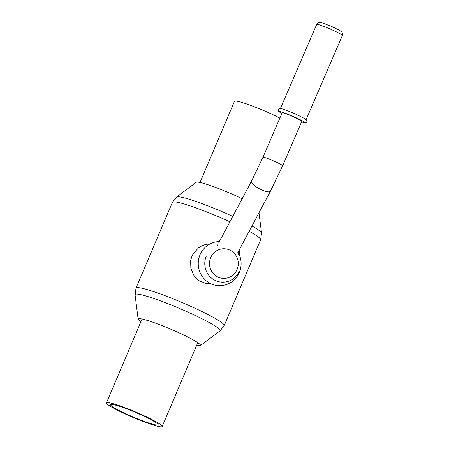 <?xml version="1.0" encoding="UTF-8"?>
<svg xmlns="http://www.w3.org/2000/svg" width="449" height="449" viewBox="0 0 449 449"><rect width="100%" height="100%" fill="white"/><g stroke="black" fill="none" stroke-linecap="round" stroke-linejoin="round"><path stroke-width="0.67" d="M197.706 345.64A33.871 3.351 -157 0 0 200.383 345.607A33.871 3.351 -157 0 0 200.265 344.725A33.871 3.351 -157 0 0 177.411 332.097A33.871 3.351 -157 0 0 138.848 318.655A33.871 3.351 -157 0 0 138.129 319.188A33.871 3.351 -157 0 0 139.97 321.13M242.163 198.727A33.871 3.351 -157 0 0 235.366 195.562A33.871 3.351 -157 0 0 196.235 182.294L176.58 197.021L172.399 202.347L135.996 288.106L135.07 294.813A46.23 4.574 -157 0 1 188.681 312.437A46.23 4.574 -157 0 1 220.038 330.885L200.383 345.607M279.867 118.059A30.268 2.991 -157 0 0 250.834 105.436A30.268 2.991 -157 0 0 234.44 101.384L200.018 182.474M237.078 269.507A14.817 14.39 89.1 0 0 229.652 249.992A14.817 14.39 89.1 0 0 210.704 257.619A14.817 14.39 89.1 0 0 218.13 277.134A14.817 14.39 89.1 0 0 237.078 269.507M206.282 256.115A18.6 18.067 89.1 0 0 215.604 280.619A18.6 18.067 89.1 0 0 239.39 271.039M219.404 241.562A22.068 21.434 89.1 0 0 200.041 254.774A22.068 21.434 89.1 0 0 211.097 283.841A22.068 21.434 89.1 0 0 239.317 272.481A22.068 21.434 89.1 0 0 238.015 252.22M282.174 112.705L262.985 157.212L251.507 181.155A10.72 3.003 28 0 0 259.561 188.838A10.72 3.003 28 0 0 270.433 191.218A10.72 3.003 28 0 0 270.511 190.488M301.863 121.196L282.668 165.703A10.72 0.786 23.3 0 0 273.138 160.736A10.72 0.786 23.3 0 0 262.985 157.212A10.72 0.786 23.3 0 1 275.271 161.674A10.72 0.786 23.3 0 1 282.668 165.703A10.72 0.786 23.3 0 1 282.365 165.76M218.803 242.684L251.507 181.155A10.72 3.003 28 0 0 261.739 189.91A10.72 3.003 28 0 0 270.433 191.218L237.734 252.742M127.106 414.809A30.268 2.991 -157 0 0 162.184 426.522A30.268 2.991 -157 0 0 135.491 411.941A30.268 2.991 -157 0 0 106.464 402.871A30.268 2.991 -157 0 0 127.106 414.809M128.156 414.792A25.851 2.559 -157 0 0 158.121 424.799A25.851 2.559 -157 0 0 135.323 412.345A25.851 2.559 -157 0 0 110.527 404.594A25.851 2.559 -157 0 0 128.156 414.792M282.079 112.929A10.843 0.797 23.3 0 1 282.011 112.766A10.843 0.797 23.3 0 1 292.288 116.33A10.843 0.797 23.3 0 1 301.93 121.353A10.843 0.797 23.3 0 1 301.767 121.415M280.44 108.45L316.725 24.33A13.986 1.027 23.3 0 1 316.73 24.325L318.38 22.764L319.435 22.472L322.056 22.815L329.847 25.716A10.843 0.797 23.3 0 1 332.406 26.817A10.843 0.797 23.3 0 1 334.342 27.692M316.73 24.325A13.986 1.027 23.3 0 1 334.123 30.773A13.986 1.027 23.3 0 1 342.419 35.404A13.986 1.027 23.3 0 1 342.419 35.409L342.419 33.131L341.914 32.165L339.865 30.493L332.406 26.817M280.361 108.63A13.998 1.027 23.3 0 1 297.771 115.079M210.682 283.65L206.327 283.577L199.362 280.866L196.393 278.442L193.917 275.45L190.876 268.418L190.634 260.796L191.616 257.075L193.294 253.606L198.469 247.904L201.764 245.872L205.389 244.492L210.25 243.801M139.083 318.638L138.836 319.654L141.053 322.539M195.938 345.842L199.552 345.427L200.119 344.546M258.994 212.747L261.548 233.093A46.23 4.574 -157 0 0 251.951 225.999M232.773 216.396A46.23 4.574 -157 0 0 176.58 197.021M261.548 233.093L260.622 239.8A47.92 4.743 -157 0 0 249.133 231.297M229.91 221.795A47.92 4.743 -157 0 0 172.399 202.347M260.622 239.8L224.219 325.553A47.92 4.743 -157 0 0 181.963 302.469A47.92 4.743 -157 0 0 135.996 288.106M301.548 121.92L305.09 122.813L305.988 122.672L306.897 121.786L306.734 120.164L305.202 118.878L297.378 114.893C289.319 111.285 283.751 109.152 280.687 108.49L279.559 108.456L278.29 109.449L278.167 110.297L278.784 111.47L281.86 113.434A13.998 1.027 23.3 0 1 283.448 112.57A13.998 1.027 23.3 0 1 301.088 120.18A13.998 1.027 23.3 0 1 301.554 121.915M138.129 319.188L135.07 294.813M224.219 325.553L220.038 330.885M282.668 165.703L270.433 191.218M142.058 319.009L106.464 402.871M197.779 342.66L162.184 426.522M342.419 35.409L306.151 119.535M200.681 182.064L198.918 182.266M238.621 254.549L239.407 253.629L239.637 251.513L239.087 250.205M220.156 240.148L217.136 241.798L216.889 243.852L217.782 245.715"/></g></svg>
